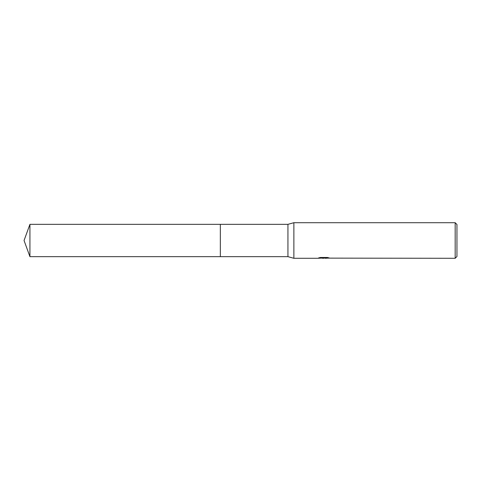 <?xml version="1.0" encoding="UTF-8"?>
<svg xmlns="http://www.w3.org/2000/svg" width="481" height="481" viewBox="0 0 481 481"><rect width="100%" height="100%" fill="white"/><g stroke="black" fill="none" stroke-linecap="round" stroke-linejoin="round"><path stroke-width="0.72" d="M319.667 257.648L324.236 257.648L324.236 257.954L317.472 258.291L293.873 258.291L287.939 256.662L220.34 256.662L220.34 224.338L287.939 224.338L293.873 222.709L455.17 222.709L456.95 224.489L456.95 256.511L455.17 258.291L321.452 258.117M220.34 256.662L220.34 224.338L220.34 256.662L29.93 256.662L29.93 224.338L220.34 224.338M287.939 256.662L287.939 224.338M293.873 258.291L293.873 222.709M323.521 258.291L322.679 258.291M455.17 258.291L455.17 222.709M324.236 257.954L318.548 257.954L320.4 257.485L327.417 257.485L329.455 258.008L325.336 258.279M323.797 257.996L328.144 257.648M29.93 224.338L24.05 240.5L29.93 256.662"/></g></svg>
